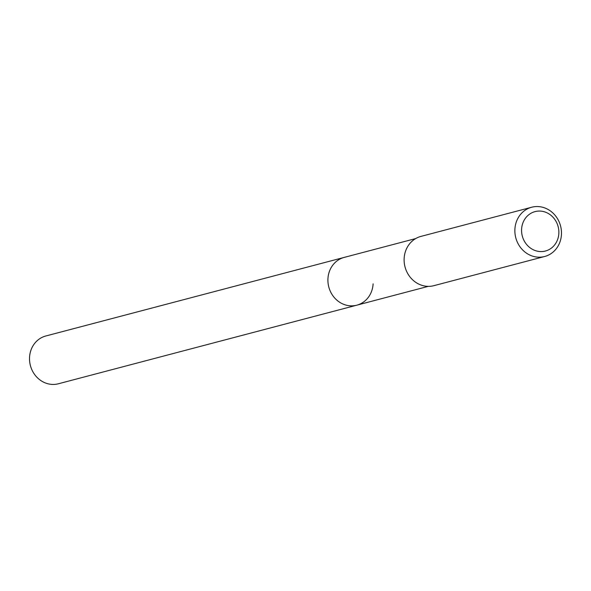 <?xml version="1.0" encoding="UTF-8"?>
<svg xmlns="http://www.w3.org/2000/svg" width="591" height="591" viewBox="0 0 591 591"><rect width="100%" height="100%" fill="white"/><g stroke="black" fill="none" stroke-linecap="round" stroke-linejoin="round"><path stroke-width="0.89" d="M415.687 238.572L45.839 335.976A24.711 22.465 75.2 0 0 29.55 357.333A24.711 22.465 75.2 0 0 58.428 383.766L356.816 305.178A24.711 22.465 -104.8 0 1 327.939 278.745A24.711 22.465 -104.8 0 1 344.228 257.395A24.711 22.465 75.2 0 0 327.939 278.745A24.711 22.465 75.2 0 0 356.816 305.178A24.711 22.465 -104.8 0 0 373.106 283.828M531.686 207.234L420.94 236.4A25.472 23.16 75.2 0 0 404.148 258.415A25.472 23.16 75.2 0 0 433.912 285.667L544.658 256.501A25.472 23.16 -104.8 0 1 514.894 229.249A25.472 23.16 -104.8 0 1 531.686 207.234A25.472 23.16 -104.8 0 1 561.45 234.487A25.472 23.16 -104.8 0 1 544.658 256.501M521.594 229.234A20.375 18.528 -104.8 0 1 541.275 211.172A20.375 18.528 -104.8 0 1 558.842 233.423A20.375 18.528 -104.8 0 1 539.162 251.478A20.375 18.528 -104.8 0 1 521.594 229.234M428.276 286.362L356.816 305.178"/></g></svg>
